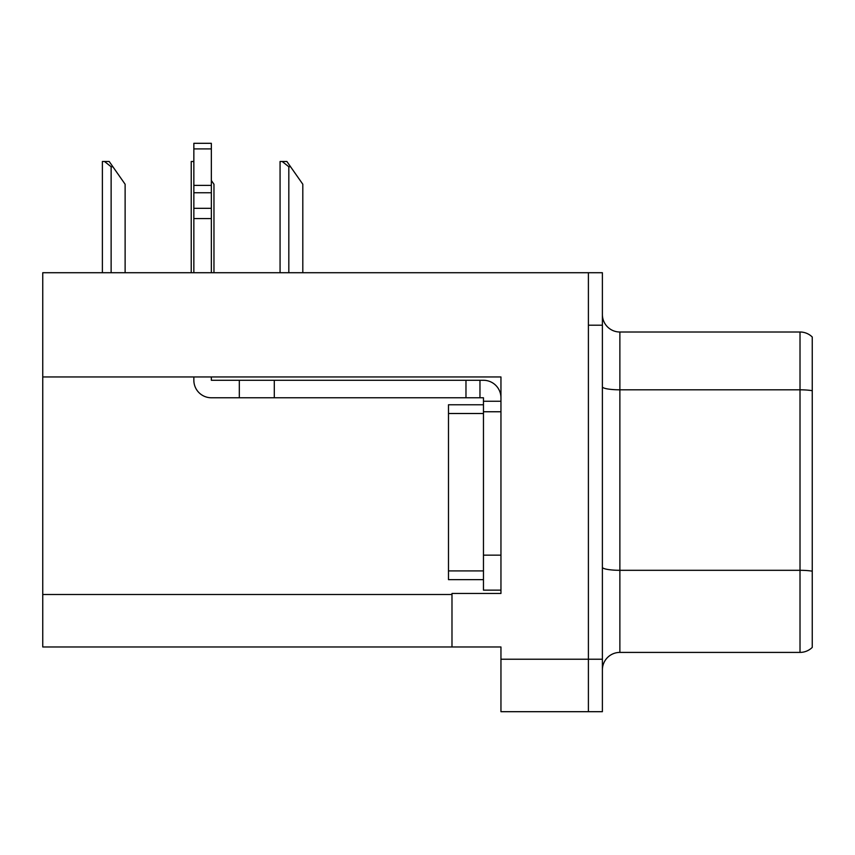 <?xml version="1.0" encoding="UTF-8"?>
<svg xmlns="http://www.w3.org/2000/svg" width="855" height="855" viewBox="0 0 855 855"><rect width="100%" height="100%" fill="white"/><g stroke="black" fill="none" stroke-linecap="round" stroke-linejoin="round"><path stroke-width="1.28" d="M500.955 411.757L500.955 555.162L483.46 555.162L483.46 590.142L500.955 590.142L500.955 555.162L500.955 593.466L451.985 593.466L451.985 646.979L42.75 646.979L42.75 376.959L500.955 376.959L500.955 411.757L483.46 411.757L483.46 397.767L479.965 397.767L479.965 380.283L483.46 380.283A17.485 17.485 0 0 1 500.945 397.778M451.985 646.979L500.955 646.979L500.955 711.691L588.4 711.691L588.4 659.226L588.4 711.691L602.39 711.691L602.39 659.226L588.4 659.226L588.4 272.724L42.75 272.724L42.75 376.959M602.39 669.893A17.485 17.485 0 0 1 619.875 652.408L800.013 652.408L800.013 332.007L619.875 332.007A17.485 17.485 0 0 1 602.39 314.522A17.485 17.485 0 0 0 619.875 332.007L619.875 652.408M588.4 272.724L602.39 272.724L602.39 325.189L588.4 325.189L588.4 659.226L500.955 659.226M812.25 337.009A17.485 17.485 0 0 0 800.013 332.007A17.485 17.485 0 0 1 812.25 337.009L812.25 647.406A17.485 17.485 0 0 1 800.013 652.408M602.39 325.189L602.39 659.226M193.85 376.959L193.85 380.283A17.485 17.485 0 0 0 211.345 397.767L239.315 397.767L239.315 380.283L479.965 380.283M500.955 401.262L483.46 401.262M483.46 555.162L483.46 404.768L448.49 404.768L448.49 579.647L483.46 579.647M483.46 590.142L500.955 590.142M239.315 397.767L465.975 397.767L465.975 380.283M479.965 397.767L465.975 397.767M211.345 376.959L211.345 380.283L239.315 380.283M193.85 272.724L193.85 218.591L211.345 218.591L211.345 272.724M211.345 148.898L193.85 148.898L193.85 143.309L211.345 143.309L211.345 218.591M193.85 218.591L193.85 208.331L211.345 208.331M211.345 192.749L193.85 192.749L193.85 148.898M193.85 192.749L193.85 208.331M211.345 185.385L193.85 185.385M290.561 166.746L288.819 166.746L282.193 161.499L286.885 161.499L302.809 184.231L302.809 272.724M280.066 272.724L280.066 161.499L282.193 161.499M213.964 272.724L213.964 184.231L211.345 180.49M191.231 272.724L191.231 161.499L193.358 161.499L193.85 162.418M112.871 166.746L111.129 166.746L104.513 161.499L109.205 161.499L125.119 184.231L125.119 272.724M102.386 272.724L102.386 161.499L104.513 161.499M42.75 594.514L451.985 594.514M812.25 390.692A17.485 3.035 180 0 0 800.013 389.816L619.875 389.816A17.485 3.035 -0 0 1 602.39 386.781M812.25 571.172A17.485 3.035 180 0 0 800.013 570.306L619.875 570.306A17.485 3.035 0 0 1 602.39 567.26M274.295 397.767L274.295 380.283M448.49 570.905L483.46 570.905M448.49 413.51L483.46 413.51M288.819 272.724L288.819 166.746M111.129 272.724L111.129 166.746"/></g></svg>
